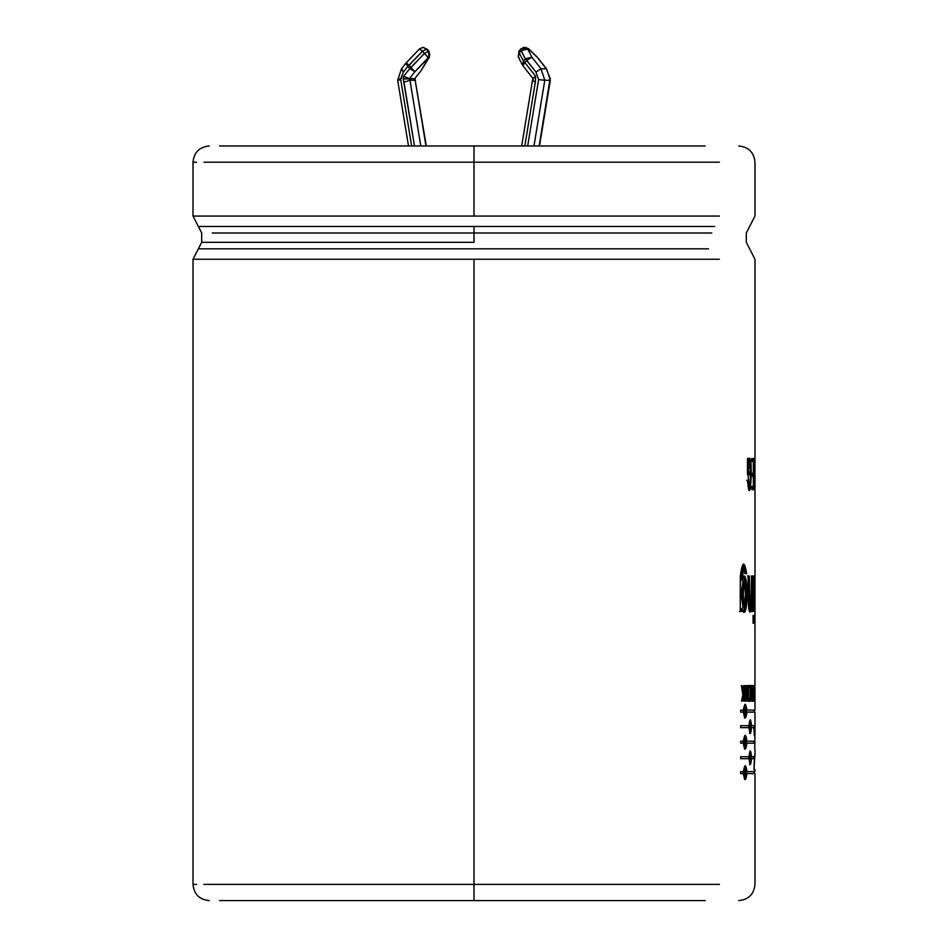 <?xml version="1.0" encoding="UTF-8"?>
<svg xmlns="http://www.w3.org/2000/svg" width="948" height="948" viewBox="0 0 948 948"><rect width="100%" height="100%" fill="white"/><g stroke="black" fill="none" stroke-linecap="round" stroke-linejoin="round"><path stroke-width="1.42" d="M429.112 51.642L428.733 57.65L414.892 71.716L409.477 78.637L414.679 78.637L415.177 80.272L414.679 78.637L409.465 78.885L409.974 80.272L415.177 80.272L425.984 145.968L415.177 80.272L409.974 80.272L403.978 82.085L414.489 145.968L403.232 78.885L403.706 76.302L403.232 78.885L409.465 78.885L403.706 76.302L409.714 68.623L407.877 66.289L403.362 72.06L400.696 78.885L397.935 78.885L400.696 78.885L400.743 79.81L397.686 80.307L408.493 145.968L397.686 80.307L400.755 79.81L411.633 145.968L400.755 79.81L403.362 72.06L401.774 68.813M401.419 68.943L403.362 72.06L407.877 66.289L405.827 63.315L401.419 68.943L405.827 63.315L409.714 68.623L410.994 67.569L424.384 53.491L422.547 51.156L409.169 65.234L410.994 67.569L409.169 65.234L407.877 66.289L422.547 51.156L424.384 53.491L428.271 51.453L429.788 54.557L426.908 49.118L428.271 51.453L426.446 49.118L422.547 51.156L426.908 49.118L429.089 51.583L427.252 49.249L429.089 51.583L429.397 57.07L420.758 71.147L428.733 57.65L429.788 54.557L428.271 51.453L424.384 53.491L409.714 68.623L403.706 76.302L409.477 78.637L414.892 71.716L409.714 68.623L414.892 71.716L410.994 67.569L414.892 71.716L428.271 57.65L424.384 53.491L428.271 57.65L429.326 54.557L428.733 57.65L428.733 51.453L429.788 54.557L428.733 57.65L420.758 71.147L414.679 78.637M519.042 57.65L518.201 56.761L519.042 51.453L519.255 53.005L521.092 50.671L519.255 53.005L523.426 61.075L525.251 58.74L520.559 49.213L524.315 47.4L527.752 49.118L525.204 47.4L528.522 48.727L537.469 57.318L546.569 68.943L537.125 57.188L528.64 49.118L521.092 48.632L527.752 49.118L524.303 47.4L522.858 47.661M546.214 68.813L550.373 78.885L546.214 68.813L541.012 68.813L544.78 80.272L533.973 145.968L544.78 80.272L549.982 80.272L544.78 80.272L541.012 68.813L546.214 68.813L537.469 57.33M521.684 145.968L532.468 80.414L535.347 82.085L524.837 145.968L535.347 82.085L535.62 76.302L535.347 82.085L532.468 80.414L521.684 145.968M532.492 80.367L532.977 78.506L522.846 65.602L524.908 62.627L535.62 76.302L524.908 62.627L526.744 60.293L524.908 62.627L523.426 61.075L524.908 62.627L522.846 65.602L533.001 78.554L535.62 76.302M474 216.061L193.013 216.061L474 216.061L193.013 216.061L474 216.061L474 162.191L203.998 162.191L474 162.191L474 145.968L219.581 145.968L705.217 145.968L474 145.968L474 162.191L719.378 162.191L474 162.191L474 216.061L719.378 216.061L474 216.061M474 226.489L198.357 226.489L714.721 226.489L474 226.489L474 232.995L711.806 232.995L212.328 232.995L474 232.995L474 242.309L201.687 242.309L474 242.309L474 226.489L198.357 226.489L474 226.489M708.535 248.826L198.357 248.826L708.535 248.826M474 259.242L193.013 259.242L719.378 259.242L193.013 259.242L474 259.242L474 884.389L203.974 884.389L474 884.389L474 259.242M219.581 900.6L474 900.6L474 884.389L719.378 884.389L474 884.389L474 900.6L705.217 900.6L219.581 900.6M196.544 162.191L193.013 162.191C193.996 152.355 199.4 146.952 209.235 145.968M196.544 884.389L193.013 884.389C193.996 894.213 199.4 899.628 209.235 900.6M753.707 458.536L753.707 489.618L751.764 489.618L751.764 486.525L753.352 486.525L753.352 476.311L751.883 476.311L751.883 473.218L753.352 473.218L753.352 461.617L751.705 461.617L751.705 458.536L753.707 458.536L753.707 489.618M754.952 685.617L754.975 575.946L754.975 623.263L754.928 595.545L754.004 611.448L754.667 598.081L753.838 575.946L754.809 594.041L754.928 588.364L754.928 575.946L754.809 594.041L754.015 594.041L754.809 594.041L754.312 575.946M753.636 615.453L753.636 623.263M741.774 608.367L741.774 611.448L740.27 611.448L740.317 576.064C742.403 561.05 744.524 560.244 746.657 573.659L745.353 573.659L743.505 568.575L742.308 571.052L741.893 579.809C748.849 559.415 748.553 629.697 741.774 608.367L741.016 608.367L741.774 608.367L741.774 611.448M754.525 755.817L753.956 769.634L754.869 755.817M754.738 749.37L754.94 735.577L754.738 749.37M754.964 725.658L754.952 727.661L751.468 727.649C750.733 735.257 749.915 735.257 749.003 727.649L740.661 727.649L740.661 725.658L749.003 725.658C749.915 718.051 750.733 718.051 751.468 725.658L754.964 725.658L750.674 725.658L751.468 725.658L750.318 719.781L749.003 725.658L740.661 725.658L740.661 727.649L749.003 727.649L750.318 733.515L751.468 727.649L750.674 727.649L754.952 727.661L754.964 725.658M754.146 758.708L754.241 756.705L754.146 758.708L751.468 758.708C750.733 766.304 749.915 766.304 749.003 758.708L740.661 758.708L740.661 756.705L749.003 756.705C749.915 749.11 750.733 749.11 751.468 756.705L754.241 756.705L750.674 756.705L751.468 756.705L750.318 750.84L749.003 756.705L740.661 756.705L740.661 758.708L749.003 758.708L750.318 764.574L751.468 758.708L750.674 758.708L751.468 758.708M754.952 701.153L754.738 687.158M752.949 701.153L753.387 685.617L753.933 699.612L753.933 701.153L752.949 701.153L752.949 699.612M750.069 685.357L750.069 701.413L750.069 685.357L750.069 701.413L750.069 685.357L750.069 701.413L750.069 685.357L749.287 685.357M744.974 701.153L744.974 685.617M742.047 701.153L743.635 693.628L741.502 701.153L742.876 694.635L741.348 685.617L743.196 693.284L744.144 685.617L744.144 701.153L743.635 693.628L742.782 694.043L743.635 693.628L743.635 701.153M747.972 701.153L746.704 688.686L746.266 701.153L746.266 685.617L748.067 698.084L748.446 685.617L748.446 701.153L746.704 688.686L745.934 688.686L746.704 688.686L746.704 701.153M751.337 685.617L751.752 693.344L751.645 685.617C751.586 690.476 751.859 692.787 752.463 692.526L752.688 701.153C751.586 701.864 751.278 699.257 751.752 693.344C751.278 699.257 751.586 701.864 752.688 701.153L752.688 685.617L751.894 685.617M754.039 701.153L754.004 685.617L754.442 693.284L754.632 685.617L754.632 701.153L754.004 685.617M743.386 773.627L745.246 779.493L746.941 773.627L754.17 773.627L746.941 773.627C745.839 781.235 744.666 781.235 743.386 773.627L740.661 773.627L740.661 771.636L743.386 771.636C744.666 764.029 745.839 764.029 746.941 771.636L754.17 771.636L746.159 771.636L746.941 771.636L745.246 765.759L743.386 771.636M743.386 743.185L745.246 749.05L746.941 743.185L754.703 743.185L754.75 741.182L754.703 743.185L746.941 743.185C745.839 750.78 744.666 750.78 743.386 743.185L740.661 743.185L740.661 741.182L743.386 741.182C744.666 733.574 745.839 733.574 746.941 741.182L754.75 741.182L746.159 741.182L746.941 741.182L745.246 735.316L743.386 741.182M743.386 710.123C744.666 702.527 745.839 702.527 746.941 710.123L754.17 710.123L746.159 710.123L746.941 710.123L745.246 704.257L743.386 710.123L740.661 710.123L740.661 712.126L740.661 710.123M743.386 712.126L745.246 717.991L746.941 712.126L754.17 712.126L746.941 712.126C745.839 719.722 744.666 719.722 743.386 712.126L740.661 712.126M749.264 575.946C748.778 589.703 749.133 600.309 750.33 607.763C751.539 600.214 751.906 589.609 751.432 575.946L752.202 575.946L752.202 611.448L751.491 611.448L751.491 608.284C747.723 622.255 747.889 589.94 748.173 575.946L749.264 575.946L750.271 607.775L751.444 593.732L751.432 575.946M753.636 575.946L753.636 611.448M753.601 458.536L754.407 458.536L754.892 483.468L754.952 458.536L754.952 489.618L754.359 464.686L754.098 489.618L754.407 458.536L754.892 483.468L754.087 483.468L754.892 483.468L754.892 458.536M748.15 458.536L748.15 461.842C753.743 443.273 750.638 516.838 747.522 480.34L748.316 480.34L748.245 471.677L749.714 471.677L749.714 474.758L747.474 474.758L747.474 458.536L748.15 458.536L747.474 469.13L748.138 461.842L749.477 458.014L751.278 474.107L749.489 490.128M474 242.309L201.687 242.309L474 242.309M743.635 685.617L743.196 693.284L742.426 693.284L743.196 693.284L741.893 685.617M741.348 685.617L742.876 694.635L741.502 701.153M744.144 701.153L744.144 685.617M743.362 692.443L743.362 693.628L743.362 692.443M745.448 701.153L745.448 685.617M746.266 685.617L746.266 701.153M748.446 701.153L748.446 685.617L747.664 685.617M748.067 685.617L748.067 698.084L747.273 698.084L748.067 698.084L746.799 685.617M746.266 687.975L746.349 688.686L746.266 687.975M750.508 698.38L750.069 686.826L750.508 698.38M749.667 685.819L749.904 686.897L749.667 685.819M749.904 699.861L749.667 700.951L749.904 699.861M749.667 698.806L749.394 699.802M749.394 686.968L749.678 687.916M750.603 686.364L750.543 685.617M752.084 701.165L752.688 701.153M751.894 692.526L751.894 694.055L751.894 692.526M751.894 699.612L751.894 701.07L751.894 699.612M752.463 685.617L752.463 692.526L751.444 692.526M752.463 692.526C751.859 692.787 751.586 690.476 751.645 685.617L750.852 685.617M752.463 694.066L752.463 699.612L752.463 694.066L752.463 699.612L752.463 694.066L751.669 694.066M751.669 692.526L752.392 692.526M753.139 699.612L753.139 701.153L753.139 699.612M753.933 701.153L753.933 699.612M753.577 699.612L753.577 685.617L752.771 685.617M754.537 685.617L754.442 693.284L754.146 685.617L753.34 685.617L753.387 699.612M754.181 701.153L754.537 693.628L753.731 693.628L754.537 693.628L754.537 701.153M754.632 701.153L754.632 685.617L753.826 685.617M754.442 693.284L753.648 693.284L754.442 693.284M754.928 687.158L754.928 692.952M754.762 692.952L754.762 694.505M754.928 694.505L754.928 699.612M754.75 699.612L754.75 701.153M740.661 771.636L740.661 773.627M746.941 773.627L746.159 773.627L746.941 773.627M745.803 776.957L744.962 779.232M744.855 765.937L745.803 768.307M746.467 772.632L745.246 777.502L745.246 767.761L746.467 772.632C743.753 756.208 743.753 789.056 746.467 772.632M743.196 771.636L743.196 773.627L743.196 771.636M749.915 751.207L751.16 757.701L749.915 764.207M753.435 756.705L753.352 758.708L753.435 756.705M749.915 762.026L749.915 753.387M748.624 756.705L748.624 758.708L748.624 756.705M751.16 757.701C749.275 741.277 749.275 774.137 751.16 757.701M753.944 741.182L753.897 743.185L753.944 741.182M744.855 735.482L745.803 737.852M740.661 741.182L740.661 743.185M746.941 743.185L746.159 743.185L746.941 743.185M745.803 746.514L744.95 748.778M746.467 742.177L745.246 747.048L745.246 737.307L746.467 742.177C743.753 725.753 743.753 758.613 746.467 742.177M743.196 741.182L743.196 743.185L743.196 741.182M744.844 746.799L743.753 746.171M749.915 730.979L749.915 720.148L751.16 726.654L749.915 733.16M754.158 725.658L754.146 727.661L754.158 725.658M750.318 721.784L749.406 721.831L749.915 722.329M748.624 725.658L748.624 727.649L748.624 725.658M751.16 726.654C749.275 710.23 749.275 743.078 751.16 726.654M746.941 712.126L746.159 712.126L746.941 712.126M745.803 715.456L744.962 717.719M746.467 711.13L745.246 716.001L745.246 706.26L746.467 711.13C743.753 694.706 743.753 727.554 746.467 711.13M743.196 710.123L743.196 712.126L743.196 710.123M744.855 704.423L745.803 706.793M753.921 727.661L754.288 735.577M743.955 612.23L746.905 597.382L745.46 577.273M744.073 575.946L741.893 579.809L741.123 579.809L741.893 579.809L743.742 568.516L745.353 573.659M743.576 612.147L746.159 594.195L743.682 576.029L746.159 593.01L744.192 611.638M742.438 568.776L741.123 579.809L743.102 568.516M744.239 564.605L743.469 564.107L745.886 573.659L744.583 573.659M746.657 573.659L743.884 564.048L740.258 583.968L740.27 611.448M741.016 611.448L741.016 608.367L741.016 611.448L739.511 611.448M745.59 594.171L743.813 607.775L741.893 594.147L743.813 580.366L745.59 594.171M743.813 580.366L743.042 580.366L741.123 594.1L743.042 607.775L743.813 607.775M743.422 607.621L743.433 580.532M747.38 575.946L748.47 575.946L748.47 593.389L749.477 607.775L750.271 607.775M748.173 575.946L748.15 596.873L750.069 612.23L751.491 608.284L750.697 608.284L749.785 611.946M750.697 608.284L751.491 608.284L751.491 611.448M752.202 611.448L752.202 575.946M751.409 601.435L751.409 608.284L751.409 601.435M749.868 607.431L748.458 594.503L748.47 575.946M753.079 615.453L753.079 623.263M753.079 575.946L753.079 611.448M753.838 575.946L754.667 598.081L754.004 611.448M754.43 611.448L754.928 595.545L754.122 595.545M754.928 595.545L754.928 623.263M754.17 575.946L754.975 575.946L754.975 259.242L746.301 242.309L746.301 232.995L754.975 216.061L754.975 162.191C753.992 152.355 748.588 146.952 738.753 145.968M754.952 489.618L754.952 458.536L754.146 458.536M754.098 458.536L754.098 489.618M754.359 489.618L754.359 464.686L753.553 464.686L754.359 464.686L754.869 489.618M753.352 476.311L753.352 486.525M751.764 486.525L751.764 489.618M752.913 458.536L752.913 461.617L752.913 458.536M752.913 473.218L752.913 476.311L752.913 473.218M752.913 486.525L752.913 489.618L752.913 486.525M751.705 458.536L751.705 461.617M753.352 461.617L753.352 473.218M751.883 473.218L751.883 476.311M747.522 480.34L749.465 490.128L748.683 490.128M747.474 458.536L747.474 474.758M748.92 471.677L748.92 474.758L748.92 471.677M749.714 474.758L749.714 471.677M748.245 471.677L747.462 471.677L748.245 471.677L749.465 461.107L750.674 474.201L749.418 487.011L748.316 480.34M746.74 480.34L747.534 480.34L748.636 487.047L749.418 487.011M749.062 489.95L750.081 485.969M750.081 462.114L749.11 458.24M748.802 487.011L747.569 482.414M409.974 80.272L420.782 145.968L409.974 80.272L409.465 78.885L403.232 78.885L403.978 82.085L409.974 80.272M521.092 48.632L521.092 50.671L525.251 58.74L535.952 72.06L538.594 79.644L527.681 145.968L538.594 79.644L535.952 72.06L526.744 60.293L525.251 58.74L523.426 61.075L519.255 53.005L518.201 56.761L519.042 51.453M539.175 145.968L550.053 78.885L539.175 145.968M532.812 80.272L533.309 78.637M527.752 49.118L531.911 57.188L541.012 68.813L531.911 57.188L527.752 49.118L521.092 50.671L527.752 49.118M427.252 49.249L423.235 47.412M518.201 56.761L522.36 64.831L523.426 61.075L522.786 65.4M546.546 68.92L550.314 80.248L539.495 145.968M525.251 58.74L531.911 57.188L525.251 58.74M526.744 60.293L531.911 57.188L526.744 60.293M535.952 72.06L541.012 68.813M538.594 79.644L544.78 80.272L538.594 79.644M426.304 145.968L415.177 80.272M419.561 49.118L422.547 51.156L419.514 48.893L422.998 47.4L426.446 49.118L423.46 47.4M406.171 63.196L409.169 65.234L406.123 62.971L419.514 48.893M397.674 80.248L401.442 68.92M193.013 162.191L193.013 216.061L201.687 232.995L201.687 242.309L193.013 259.242L193.013 884.389M738.753 900.6C748.588 899.628 753.992 894.213 754.975 884.389L754.975 773.627M754.975 755.817L754.975 749.37M754.975 735.577L754.975 712.126M754.975 769.634L754.975 771.636M754.975 687.158L754.975 710.123M750.069 699.861L749.287 699.861M750.069 686.897L749.287 686.897M750.069 701.413L749.287 701.413M752.214 701.165L751.42 701.165M752.451 701.153L751.693 701.153M751.491 694.055L752.285 694.055M751.349 699.612L752.143 699.612M744.464 779.493L745.246 779.493M754.17 773.627L754.17 771.636M749.524 764.574L750.318 764.574M745.246 749.05L744.464 749.05M745.246 747.048L744.464 747.048M749.524 733.515L750.318 733.515M744.464 717.991L745.246 717.991M754.17 710.123L754.17 712.126M754.17 769.634L754.17 765.012M743.765 568.516L742.995 568.516M520.523 49.249L518.686 51.583M522.36 64.831L522.846 65.602M537.469 57.318L528.522 48.727L524.315 47.4M415.011 78.506L415.497 80.367"/></g></svg>

